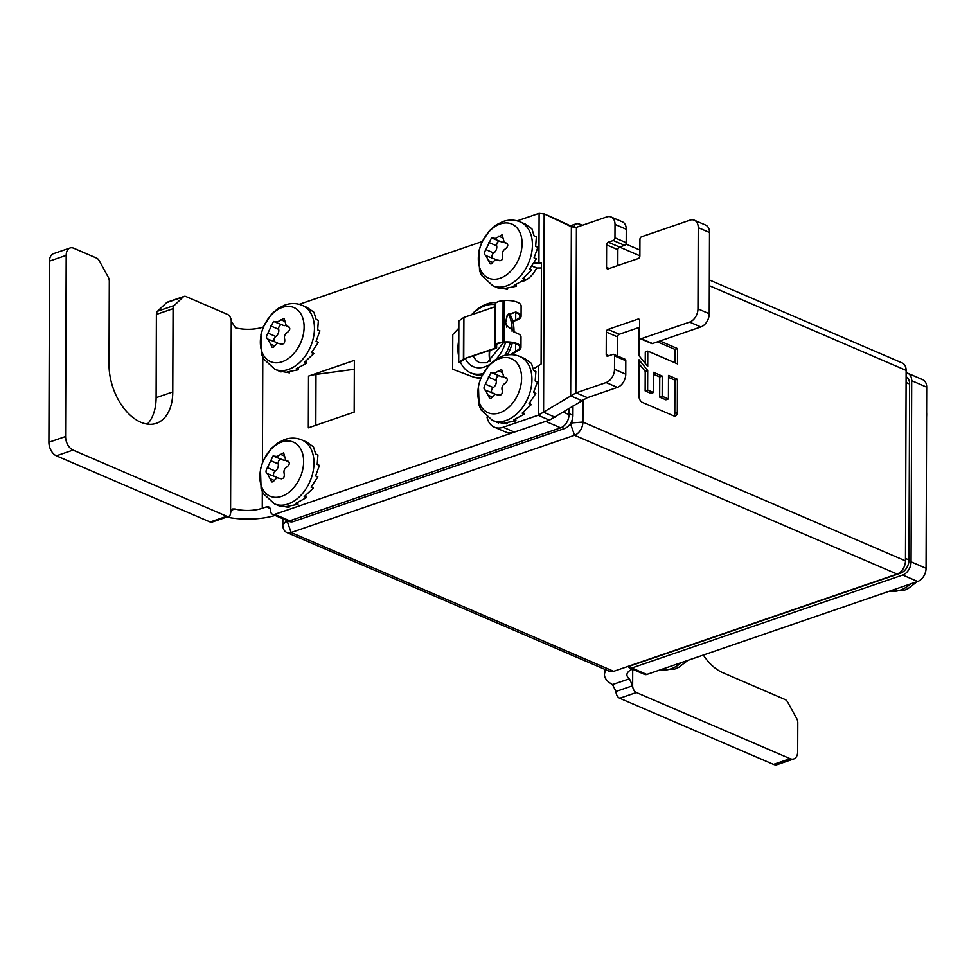 <?xml version="1.0" encoding="UTF-8"?>
<svg xmlns="http://www.w3.org/2000/svg" width="978" height="978" viewBox="0 0 978 978"><rect width="100%" height="100%" fill="white"/><g stroke="black" fill="none" stroke-linecap="round" stroke-linejoin="round"><path stroke-width="1.47" d="M582.998 399.77L582.912 422.056A11.21 7.69 113.3 0 1 574.538 435.271L291.138 532.509A11.21 7.69 113.3 0 1 286.75 532.46L609.294 671.263A11.21 7.69 -66.7 0 0 613.695 671.311L897.095 574.074A11.21 7.69 -66.7 0 0 905.469 560.859L906.129 370.393A11.21 7.69 -66.7 0 0 902.229 362.96L709.343 279.952M570.357 225.784L575.284 224.096A11.21 7.69 113.3 0 1 579.673 224.145A11.21 7.69 113.3 0 1 581.592 225.539M638.915 396.261A5.44 3.362 71.1 0 0 642.522 402.459L673.928 415.968A5.44 3.362 71.1 0 0 675.431 415.992A5.44 3.362 71.1 0 0 677.302 412.41L677.424 379.268L668.487 375.43L668.414 398.951L662.179 396.261L662.24 376.078L653.5 372.312L653.426 392.508L647.644 390.014L647.717 370.515L639.037 359.77L638.915 396.261M659.905 340.992L677.522 348.571L677.473 363.865L647.778 351.09L647.729 366.457L639.05 355.711L639.147 327.434M286.75 532.46A11.21 7.69 113.3 0 1 282.838 525.015L282.862 518.756M571.959 420.516L571.947 422.912A1.504 1.027 113.3 0 1 570.822 424.684L569.172 425.259M289.072 521.372L287.422 521.934A1.504 1.027 113.3 0 1 286.309 520.932L286.309 520.235M639.025 363.706L645.211 371.383L647.717 370.515M645.211 371.383L645.15 390.87L647.644 390.014M645.15 390.87L650.932 393.364L653.426 392.508M653.487 374.244L659.747 376.933L662.24 376.078M659.747 376.933L659.673 397.129L662.179 396.261M659.673 397.129L665.908 399.806L668.414 398.951M668.487 377.361L674.918 380.136L677.424 379.268M674.918 380.136L674.808 413.278A5.44 3.362 -108.9 0 1 674.038 416.005M647.778 351.09L645.284 351.946L645.235 363.376M657.412 341.848L675.028 349.427L677.522 348.571M675.028 349.427L674.979 362.789M288.058 520.932L289.268 521.457A11.21 7.69 -66.7 0 0 293.669 521.506L564.563 428.547A11.21 7.69 -66.7 0 0 572.937 415.344L572.974 406.004M627.717 666.507A11.21 7.69 -66.7 0 0 629.722 666.116L900.616 573.169A11.21 7.69 -66.7 0 0 908.99 559.954L909.613 383.987A11.21 7.69 -66.7 0 0 906.105 376.738M70.061 247.996L53.399 253.718A11.21 6.932 71.1 0 0 49.536 261.102L48.9 442.252A11.21 6.932 71.1 0 0 56.369 455.821L210.136 521.995A5.611 3.472 71.1 0 0 211.981 522.13L228.644 516.408A5.611 3.472 -108.9 0 1 226.81 516.274L73.032 450.1A11.21 6.932 -108.9 0 1 65.575 436.53L66.198 255.38A11.21 6.932 -108.9 0 1 70.061 247.996A11.21 6.932 -108.9 0 1 73.741 248.253L96.565 258.082A5.611 3.472 -108.9 0 1 99.218 260.735L108.228 277.129A5.611 3.472 -108.9 0 1 109.304 281.261L109.023 364.513A47.653 29.474 71.1 0 0 140.746 422.227A47.653 29.474 71.1 0 0 156.37 423.315A47.653 29.474 71.1 0 0 172.776 391.946L173.069 308.693A5.611 3.472 -108.9 0 1 174.182 305.515L183.277 296.909A5.611 3.472 -108.9 0 1 184.096 296.407A5.611 3.472 -108.9 0 1 185.942 296.542L227.519 314.427A5.611 3.472 -108.9 0 1 231.248 321.224L235.515 327.826A22.433 8.631 0.2 0 0 262.899 327.129L262.899 327.948M272.544 514.318L287.544 520.773A5.611 3.839 -66.7 0 0 289.745 520.797L560.639 427.838L545.638 421.384L274.732 514.342A5.611 3.839 113.3 0 1 272.544 514.318A5.611 3.839 113.3 0 1 270.588 510.589A5.611 3.839 -66.7 0 0 268.632 506.873A5.611 3.839 -66.7 0 0 266.444 506.849L262.275 508.279A22.433 8.631 -179.8 0 1 234.879 508.976L232.642 508.976L230.576 512.716A5.611 3.472 -108.9 0 1 228.644 516.408M184.096 296.407L167.434 302.129A5.611 3.472 71.1 0 0 166.615 302.63L157.507 311.236A5.611 3.472 71.1 0 0 156.394 314.415L156.113 397.667A47.653 29.474 -108.9 0 1 147.323 424.11M275.124 515.43A44.854 17.249 0.2 0 1 226.676 517.081M560.639 427.838A11.21 7.69 -66.7 0 0 569.013 414.635L569.037 408.474M482.117 241.578L299.219 304.329M521.69 281.664A21.871 14.988 -66.7 0 0 523.23 281.224A21.871 14.988 -66.7 0 0 536.604 267.996M354.183 412.117L308.339 427.851L308.522 376.09L354.366 360.369L354.183 412.117M354.342 369.256L315.992 374.403A22.433 8.631 -179.8 0 0 308.522 376.09M703.316 655.052A47.653 29.474 71.1 0 0 722.84 672.717L785.053 699.49A5.611 3.472 -108.9 0 1 787.693 702.143L796.703 718.537A5.611 3.472 -108.9 0 1 797.791 722.669L797.693 751.581A11.21 6.932 -108.9 0 1 793.83 758.952A11.21 6.932 -108.9 0 1 790.151 758.696L636.385 692.522A5.611 3.472 -108.9 0 1 632.644 685.737L629.441 678.769A22.433 8.631 -179.8 0 1 626.91 674.759A22.433 8.631 -179.8 0 1 632.363 669.16M604.502 669.196L604.477 674.686A44.854 17.249 0.2 0 0 612.509 684.576L615.981 691.458A5.611 3.472 71.1 0 0 619.71 698.243L773.488 764.417A11.21 6.932 71.1 0 0 777.155 764.674L793.83 758.952M604.477 674.686A44.854 17.249 0.2 0 1 606.226 669.942M906.129 372.826A11.21 7.69 113.3 0 1 907.792 373.241A11.21 7.69 113.3 0 1 911.704 380.674L911.068 561.824A11.21 7.69 113.3 0 1 902.694 575.04L631.8 667.986A5.611 3.839 113.3 0 1 629.6 667.962A5.611 3.839 113.3 0 1 628.108 666.47M629.6 667.962L644.6 674.417A5.611 3.839 -66.7 0 0 646.8 674.453L917.694 581.494A11.21 7.69 -66.7 0 0 926.068 568.279L926.704 387.141A11.21 7.69 -66.7 0 0 922.804 379.696L907.792 373.241M512.704 320.967L515.687 319.94A12.897 4.963 -179.8 0 0 519.954 316.273A12.897 4.963 -179.8 0 0 516.641 312.936A12.897 4.963 -179.8 0 0 515.113 312.373L515.809 312.043A14.022 5.391 0.2 0 1 517.472 312.654A14.022 5.391 0.2 0 1 521.078 316.273A14.022 5.391 0.2 0 1 516.433 320.258L512.851 321.493M495.027 306.762L463.902 317.434A1.687 0.648 -179.8 0 0 463.548 317.606L458.865 320.98L458.719 362.386L463.401 359.012A1.687 0.648 0.2 0 1 463.755 358.84L496.592 347.716L496.201 347.007A8.973 3.447 -179.8 0 1 496.005 346.285A8.973 3.447 -179.8 0 1 496.017 346.114L496.078 345.686A8.973 3.447 -179.8 0 1 503.181 342.508L504.269 342.422A12.897 4.963 -179.8 0 1 516.531 343.987A12.897 4.963 -179.8 0 1 519.844 347.324A12.897 4.963 -179.8 0 1 517.937 349.916L515.577 351.273A22.433 15.367 -66.7 0 0 510.993 354.647M480.956 377.655A39.242 26.895 113.3 0 1 472.191 376.542L452.655 369.219L452.777 334.549L458.841 328.143M471.396 314.867L472.411 313.791A39.242 26.895 113.3 0 1 496.286 302.63M505.235 324.562L507.386 314.965L515.113 312.373M480.797 378.046A39.242 26.895 -66.7 0 1 472.949 376.86L452.655 369.219M512.056 354.672A22.433 15.367 113.3 0 1 516.323 351.591L515.577 351.273L515.602 343.633M516.323 351.591L518.89 350.136A14.022 5.391 0.2 0 0 520.968 347.337L521.005 336.982A14.022 5.391 -179.8 0 0 517.411 333.351A14.022 5.391 -179.8 0 0 515.736 332.74L505.137 324.268L507.337 314.623L515.809 312.043M495.491 347.801L495.112 347.092A10.098 3.875 0.2 0 1 494.892 346.285A10.098 3.875 0.2 0 1 494.905 346.09L494.966 345.65A10.098 3.875 0.2 0 1 502.949 342.08L504.037 341.994A14.022 5.391 0.2 0 1 517.374 343.706A14.022 5.391 0.2 0 1 520.968 347.337M494.892 346.285L495.027 304.879A10.098 3.875 -179.8 0 1 495.051 304.684L495.1 304.256A10.098 3.875 -179.8 0 1 503.083 300.686L504.183 300.601A14.022 5.391 -179.8 0 1 517.509 302.3A14.022 5.391 -179.8 0 1 521.115 305.931L521.078 316.273M496.604 344.684L496.592 347.716A1.687 0.648 0.2 0 1 496.628 347.85A1.687 0.648 0.2 0 1 496.078 348.327L463.401 359.012L463.548 317.606M458.719 362.386L459.709 362.594L464.391 359.219M482.961 373.572A36.443 24.976 113.3 0 1 470.614 372.826A36.443 24.976 113.3 0 1 460.442 362.056M458.743 356.677A36.443 24.976 113.3 0 1 458.792 340.038M471.665 314.769A36.443 24.976 113.3 0 1 485.137 305.711A36.443 24.976 113.3 0 1 495.051 304.647M508.303 314.072A36.443 24.976 113.3 0 1 512.081 331.236M510.333 342.508A36.443 24.976 113.3 0 1 504.807 355.405M470.614 372.826L472.484 373.633A36.443 24.976 -66.7 0 0 482.264 374.88M507.448 354.892A36.443 24.976 -66.7 0 0 512.35 342.789M513.963 332.104A36.443 24.976 -66.7 0 0 509.245 313.376M307.605 307.667L302.349 305.405A34.768 23.827 113.3 0 1 313.425 337.63A34.768 23.827 113.3 0 1 288.498 369.427A34.768 23.827 113.3 0 1 288.412 369.464A34.768 23.827 113.3 0 1 274.867 369.268L281.065 371.921L278.816 370.955L289.488 372.838L287.226 371.872L298.461 369.757L296.212 368.792L306.909 363.058L304.647 362.08L313.804 353.535L311.554 352.557L318.327 342.337L316.077 341.371L319.916 330.833L317.667 329.867L318.4 320.393L316.151 319.415L313.95 312.275L307.092 307.471M282.104 344.268L280.6 343.767C283.657 344.647 285.026 343.192 284.72 339.403C283.913 336.261 284.879 333.877 287.618 332.239C290.478 329.635 290.49 327.679 287.63 326.346L286.358 326.041L284.085 318.315L277.471 321.921L273.51 321.432L267.923 333.107C266.04 336.188 266.028 338.144 267.899 339.011L272.19 347.361L273.424 347.349L277.397 343.144L281.126 344.085M288.412 326.53L289.072 326.958M277.581 343.082A5.489 3.765 -66.7 0 0 276.847 342.606L267.385 338.938M274.317 341.518A3.313 2.274 113.3 0 1 275.796 336.493A5.489 3.765 -66.7 0 0 278.693 329.329A3.313 2.274 113.3 0 1 281.077 324.684A3.313 2.274 113.3 0 1 281.554 324.574M273.51 321.432L283.522 325.429A5.489 3.765 -66.7 0 0 285.503 325.503M282.055 361.787A29.438 20.171 113.3 0 1 260.344 342.055A29.438 20.171 113.3 0 1 282.324 307.422A29.438 20.171 113.3 0 1 282.385 307.398A29.438 20.171 113.3 0 1 304.109 327.129A29.438 20.171 113.3 0 1 282.129 361.762L282.055 361.787M298.204 367.997L298.461 369.757M305.869 361.163L306.909 363.058M311.872 352.178L313.804 353.535M289.635 371.738L289.488 372.838M307.141 442.239L301.884 439.978A34.768 23.827 113.3 0 1 312.96 472.191A34.768 23.827 113.3 0 1 288.021 504A34.768 23.827 113.3 0 1 287.948 504.025A34.768 23.827 113.3 0 1 274.402 503.841L280.588 506.482L278.339 505.516L289.011 507.399L286.762 506.433L297.984 504.318L295.735 503.352L306.432 497.619L304.182 496.653L313.327 488.095L311.077 487.13L317.85 476.909L315.601 475.931L319.451 465.394L317.202 464.428L317.936 454.953L315.674 453.988L313.473 446.848L306.627 442.044M281.64 478.829L280.124 478.328C283.18 479.208 284.561 477.765 284.256 473.975C283.437 470.834 284.402 468.438 287.141 466.812C290.014 464.208 290.026 462.239 287.165 460.907L285.894 460.614L283.62 452.875L277.006 456.494L273.045 455.992L267.446 467.68C265.564 470.748 265.564 472.716 267.434 473.572L271.725 481.922L272.948 481.909L276.933 477.704L280.662 478.658M287.948 461.103L288.596 461.53M277.116 477.655A5.489 3.765 -66.7 0 0 276.383 477.178L266.908 473.499M273.852 476.09A3.313 2.274 113.3 0 1 275.319 471.066A5.489 3.765 -66.7 0 0 278.217 463.902A3.313 2.274 113.3 0 1 280.613 459.244A3.313 2.274 113.3 0 1 281.077 459.147M273.045 455.992L283.058 459.99A5.489 3.765 -66.7 0 0 285.038 460.076M281.591 496.359A29.438 20.171 113.3 0 1 259.879 476.628A29.438 20.171 113.3 0 1 281.847 441.983A29.438 20.171 113.3 0 1 281.921 441.97A29.438 20.171 113.3 0 1 303.632 461.689A29.438 20.171 113.3 0 1 281.664 496.335L281.591 496.359M297.728 502.558L297.984 504.318M305.393 495.736L306.432 497.619M311.395 486.738L313.327 488.095M289.17 506.311L289.011 507.399M517.191 220.832L538.792 213.424A11.21 7.69 113.3 0 1 539.11 213.326L544.269 213.938L571.25 226.688L576.421 227.299A11.21 7.69 -66.7 0 0 576.727 227.202L606.715 216.92A11.21 7.69 113.3 0 1 611.103 216.969A11.21 7.69 113.3 0 1 615.015 224.402L614.966 237.862A2.237 1.54 113.3 0 1 613.292 240.502L608.292 242.226A2.237 1.54 -66.7 0 0 606.617 244.867L606.531 267.373A2.237 1.54 -66.7 0 0 607.314 268.864A2.237 1.54 -66.7 0 0 608.194 268.877L638.206 258.583A2.237 1.54 -66.7 0 0 639.881 255.943L639.93 239.378A2.237 1.54 113.3 0 1 641.605 236.737L689.955 220.148A11.21 7.69 113.3 0 1 694.343 220.197A11.21 7.69 113.3 0 1 698.255 227.629L697.974 308.889A11.21 7.69 113.3 0 1 689.6 322.104L641.25 338.694A2.237 1.54 113.3 0 1 640.37 338.681A2.237 1.54 113.3 0 1 639.588 337.19L639.649 320.637A2.237 1.54 -66.7 0 0 638.866 319.146A2.237 1.54 -66.7 0 0 637.986 319.134L607.986 329.427A2.237 1.54 -66.7 0 0 606.311 332.068L606.226 354.586A2.237 1.54 -66.7 0 0 607.008 356.078A2.237 1.54 -66.7 0 0 607.888 356.09L612.888 354.366A2.237 1.54 113.3 0 1 613.768 354.378A2.237 1.54 113.3 0 1 614.551 355.87L614.502 369.329A11.21 7.69 113.3 0 1 606.128 382.532L576.152 392.826A11.21 7.69 -66.7 0 0 575.846 392.936L538.401 415.161A11.21 7.69 113.3 0 1 538.096 415.271L503.132 427.264A22.433 15.367 113.3 0 1 494.33 427.166A22.433 15.367 113.3 0 1 486.995 417.068M494.33 427.166L505.589 432.007A22.433 15.367 -66.7 0 0 514.379 432.105L549.343 420.112A11.21 7.69 -66.7 0 0 549.66 420.002L587.093 397.777A11.21 7.69 -66.7 0 1 587.411 397.667L617.387 387.374A11.21 7.69 -66.7 0 0 625.761 374.171L625.798 360.711A2.237 1.54 -66.7 0 0 625.028 359.219L613.768 354.378M533.438 368.914L541.091 364.048L541.445 263.131L533.878 263.082M573.89 227.458L555.027 218.571M555.406 218.73L544.159 213.889L543.585 412.545M531.873 266.04L536.176 267.886A3.362 2.311 -66.7 0 0 536.849 268.021L541.421 267.972M570.663 395.552L571.372 226.737M639.624 327.275L619.233 334.268A2.237 1.54 113.3 0 0 617.558 336.909L617.497 355.98M640.37 338.681L651.629 343.522A2.237 1.54 -66.7 0 0 652.509 343.535L700.847 326.945A11.21 7.69 -66.7 0 0 709.221 313.73L709.502 232.483A11.21 7.69 -66.7 0 0 705.603 225.038L694.343 220.197M611.103 216.969L622.363 221.81A11.21 7.69 -66.7 0 1 626.262 229.243L626.213 242.703A2.237 1.54 -66.7 0 1 624.539 245.344L619.539 247.067A2.237 1.54 113.3 0 0 617.864 249.708L617.815 265.576M525.577 224.182L520.32 221.92A34.768 23.827 113.3 0 1 531.396 254.133A34.768 23.827 113.3 0 1 506.47 285.931A34.768 23.827 113.3 0 1 506.384 285.967A34.768 23.827 113.3 0 1 492.839 285.784L499.037 288.424L496.787 287.459L507.448 289.341L505.198 288.376L516.433 286.261L514.171 285.295L524.868 279.561L522.619 278.583L531.775 270.038L529.526 269.072L536.299 258.84L534.049 257.874L537.888 247.336L535.638 246.37L536.372 236.896L534.122 235.93L531.922 228.779L525.064 223.974M500.076 260.771L498.572 260.27C501.628 261.15 502.998 259.696 502.692 255.906C501.885 252.776 502.851 250.38 505.589 248.742C508.45 246.15 508.462 244.182 505.602 242.85L504.33 242.556L502.056 234.818L495.443 238.424L491.482 237.935L485.895 249.61C484.012 252.691 484 254.647 485.87 255.515L490.161 263.864L491.396 263.852L495.369 259.647L499.098 260.588M506.384 243.033L507.044 243.461M495.553 259.586A5.489 3.765 -66.7 0 0 494.819 259.121L485.357 255.441M492.289 258.021A3.313 2.274 113.3 0 1 493.768 253.009A5.489 3.765 -66.7 0 0 496.653 245.845A3.313 2.274 113.3 0 1 499.049 241.187A3.313 2.274 113.3 0 1 499.514 241.089M491.482 237.935L501.494 241.933A5.489 3.765 -66.7 0 0 503.474 242.018M500.027 278.29A29.438 20.171 113.3 0 1 478.315 258.559A29.438 20.171 113.3 0 1 500.284 223.925A29.438 20.171 113.3 0 1 500.357 223.901A29.438 20.171 113.3 0 1 522.081 243.632A29.438 20.171 113.3 0 1 500.1 278.265L500.027 278.29M516.176 284.5L516.433 286.261M523.841 277.666L524.868 279.561M529.844 268.681L531.775 270.038M507.606 288.241L507.448 289.341M525.1 358.743L519.856 356.481A34.768 23.827 113.3 0 1 530.92 388.694A34.768 23.827 113.3 0 1 505.993 420.503A34.768 23.827 113.3 0 1 505.919 420.528A34.768 23.827 113.3 0 1 492.374 420.344L498.56 422.985L496.311 422.019L506.983 423.914L504.734 422.936L515.956 420.833L513.707 419.855L524.404 414.122L522.154 413.156L531.298 404.599L529.049 403.633L535.822 393.413L533.572 392.447L537.423 381.897L535.174 380.931L535.895 371.457L533.646 370.491L531.445 363.351L524.599 358.547M499.611 395.344L498.095 394.843C501.152 395.723 502.533 394.268 502.215 390.479C501.408 387.337 502.374 384.953 505.113 383.315C507.985 380.711 507.985 378.743 505.137 377.41L503.866 377.117L501.592 369.378L494.978 372.997L491.017 372.496L485.418 384.183C483.535 387.251 483.535 389.22 485.394 390.075L489.697 398.437L490.919 398.413L494.905 394.22L498.633 395.161M505.919 377.606L506.567 378.034M495.088 394.158A5.489 3.765 -66.7 0 0 494.355 393.682L484.88 390.002M491.812 392.594A3.313 2.274 113.3 0 1 493.291 387.569A5.489 3.765 -66.7 0 0 496.188 380.405A3.313 2.274 113.3 0 1 498.584 375.76A3.313 2.274 113.3 0 1 499.049 375.65M491.017 372.496L501.029 376.506A5.489 3.765 -66.7 0 0 503.01 376.579M499.562 412.863A29.438 20.171 113.3 0 1 477.851 393.132A29.438 20.171 113.3 0 1 499.819 358.498A29.438 20.171 113.3 0 1 499.892 358.474A29.438 20.171 113.3 0 1 521.604 378.205A29.438 20.171 113.3 0 1 499.636 412.838L499.562 412.863M515.699 419.073L515.956 420.833M523.364 412.239L524.404 414.122M529.367 403.242L531.298 404.599M507.13 422.814L506.983 423.914M906.129 370.393L709.319 285.698M639.881 255.82L608.292 242.226M571.947 422.912L582.912 422.056L905.469 560.859M897.095 574.074L574.538 435.271L570.822 424.684M287.422 521.934L291.138 532.509L613.695 671.311M573.621 227.324L575.284 224.096M282.838 525.015L286.309 520.932M674.808 413.278L677.302 412.41M291.004 520.357L293.669 521.506M569.013 413.657L572.937 415.344M564.563 428.547L561.775 427.349M900.616 573.169L899.601 572.729M905.481 558.438L908.99 559.954M909.613 383.987L906.093 382.471M210.136 521.995L226.81 516.274M73.032 450.1L56.369 455.821M230.576 512.716L231.248 321.224M183.277 296.909L166.615 302.63M157.507 311.236L174.182 305.515M173.069 308.693L156.394 314.415M156.113 397.667L172.776 391.946M66.198 255.38L49.536 261.102M48.9 442.252L65.575 436.53M262.801 357.263L262.434 462.521M262.324 491.836L262.275 508.279M563.206 412.129L569.013 414.635M274.732 514.342L289.745 520.797M270.172 508.45L266.444 506.849M234.879 508.976L231.15 510.247M315.992 374.403L315.821 425.283M632.705 669.307L632.644 685.737L615.981 691.458M636.385 692.522L619.71 698.243M773.488 764.417L790.151 758.696M612.509 684.576L629.441 678.769M631.8 667.986L646.8 674.453M917.694 581.494L902.694 575.04M911.068 561.824L926.068 568.279M926.704 387.141L911.704 380.674M515.687 319.94L515.712 312.581M472.949 376.86L472.191 376.542M517.937 349.916L518.89 350.136M504.269 342.422L504.183 300.601M496.078 345.686L494.966 345.65L495.1 304.256M496.213 345.246L496.201 347.007L495.112 347.092M495.051 304.684L494.905 346.09M503.083 300.686L502.949 342.08M463.902 317.434L463.755 358.84M465.43 358.84A29.719 20.367 -66.7 0 0 484.917 366.787A29.719 20.367 -66.7 0 0 489.575 364.574M496.066 359.219A29.719 20.367 -66.7 0 0 505.54 342.349M506.8 327.202A29.719 20.367 -66.7 0 0 504.892 320.478M489.856 350.466A23.423 16.051 -66.7 0 0 490.357 361.163M490.076 361.322A23.545 16.137 113.3 0 1 489.489 350.589M473.401 356.114A23.545 16.137 -66.7 0 0 479.831 362.752L487.044 362.728L503.719 342.471M281.713 344.244L280.6 343.767M284.708 321.346L280.686 319.61M278.693 329.329L270.808 325.943M275.796 336.493L267.923 333.107M274.769 345.931L270.747 344.195M281.248 478.817L280.124 478.328M284.243 455.919L280.209 454.183M278.217 463.902L270.344 460.516M275.319 471.066L267.446 467.68M274.292 480.491L270.283 478.768M926.594 416.995A34.768 23.827 -66.7 0 0 926.618 412.337M660.7 669.685A34.768 23.827 -66.7 0 0 671.03 668.818A34.768 23.827 -66.7 0 0 671.116 668.781A34.768 23.827 -66.7 0 0 681.385 662.583M889.919 591.03A34.768 23.827 -66.7 0 0 900.249 590.162A34.768 23.827 -66.7 0 0 900.335 590.137A34.768 23.827 -66.7 0 0 910.604 583.927M926.129 551.555A34.768 23.827 -66.7 0 0 926.142 546.898M503.132 427.264L514.379 432.105M549.343 420.112L538.096 415.271M543.854 412.386L555.101 417.227M538.401 415.161L538.572 365.442M581.641 400.552L570.394 395.711M538.939 263.033L539.11 213.326M531.959 265.918L536.849 268.021M555.797 218.901L544.538 214.06M570.981 226.566L571.751 226.896M625.798 360.711L614.551 355.87M614.502 369.329L625.761 374.171M617.387 387.374L606.128 382.532M576.152 392.826L587.411 397.667M576.421 227.299L575.846 392.936M626.262 229.243L615.015 224.402M614.966 237.862L626.213 242.703M624.539 245.344L613.292 240.502M617.864 249.708L606.617 244.867M606.531 267.373L609.208 268.522M709.502 232.483L698.255 227.629M697.974 308.889L709.221 313.73M700.847 326.945L689.6 322.104M641.25 338.694L652.509 343.535M639.478 319.782L637.986 319.134M607.986 329.427L619.233 334.268M617.558 336.909L606.311 332.068M606.226 354.586L608.903 355.735M499.685 260.759L498.572 260.27M502.68 237.85L498.646 236.114M496.653 245.845L488.78 242.446M493.768 253.009L485.895 249.61M492.741 262.434L488.719 260.71M499.22 395.32L498.095 394.843M502.215 372.422L498.181 370.686M496.188 380.405L488.315 377.019M493.291 387.569L485.418 384.183M492.264 396.995L488.254 395.271M639.893 250.062L625.883 244.035M582.313 225.282L579.673 224.145M496.641 344.647L496.628 347.85M302.349 305.405C296.762 303.107 290.992 302.972 285.05 305.002L278.241 308.363L271.529 314.072L263.583 326.31L260.93 334.378L261.578 354.232L263.657 358.95L274.867 369.268M289.39 327.349L286.358 326.041M301.884 439.978C296.285 437.679 290.527 437.545 284.574 439.562L277.764 442.924L271.053 448.645L263.106 460.87L260.454 468.939L261.114 488.804L263.192 493.511L274.402 503.841M288.926 461.909L285.894 460.614M926.643 403.584L926.545 432.899M687.889 660.346L678.793 667.302L674.71 669.074L660.529 669.734M926.178 538.144L926.068 567.46M917.107 581.702L908.012 588.646L903.929 590.419L889.748 591.079M520.32 221.92C514.734 219.622 508.963 219.475 503.01 221.505L496.213 224.867L489.501 230.588L481.555 242.813L478.902 250.881L479.55 270.735L481.628 275.454L492.839 285.784M507.362 243.852L504.33 242.556M524.77 279.378L526.078 279.94M519.856 356.481C514.257 354.183 508.499 354.048 502.545 356.065L495.736 359.439L489.024 365.149L481.078 377.386L478.425 385.442L479.086 405.308L481.164 410.014L492.374 420.344M506.897 378.425L503.866 377.117"/></g></svg>
